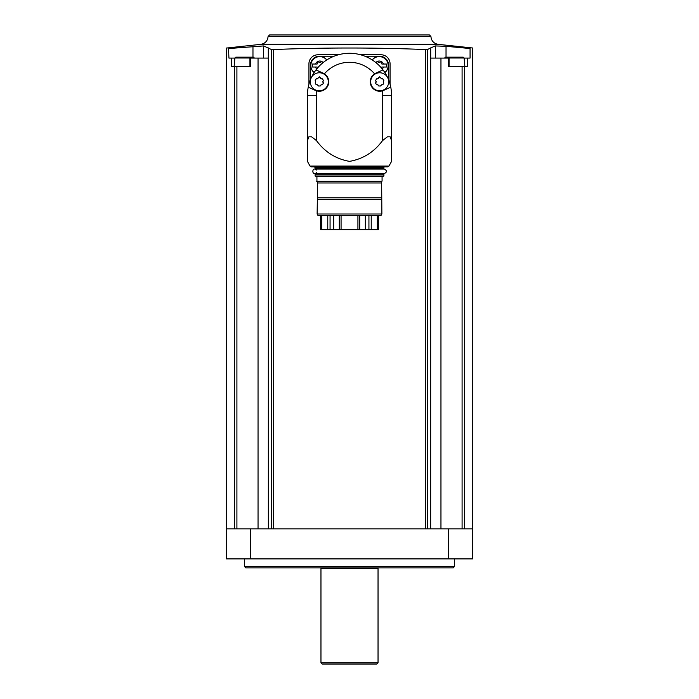 <?xml version="1.0" encoding="UTF-8"?>
<svg xmlns="http://www.w3.org/2000/svg" width="699" height="699" viewBox="0 0 699 699"><rect width="100%" height="100%" fill="white"/><g stroke="black" fill="none" stroke-linecap="round" stroke-linejoin="round"><path stroke-width="1.05" d="M378.412 229.63L378.412 215.51L378.412 229.63L357.923 229.63L357.923 215.51M357.923 229.63L320.588 229.63L320.588 215.51L320.588 229.63M381.872 214.008L317.128 214.008L317.993 215.51L381.007 215.51L381.872 214.008L381.645 181.259L381.645 182.981L317.355 182.981L317.355 181.259L316.673 181.259L381.645 181.259M317.128 214.008L317.355 199.643L381.645 199.643M317.355 199.643L317.355 197.8L381.645 197.8M317.355 197.8L317.355 181.259M316.927 181.137L316.927 176.664L382.073 176.664L383.9 175.999L383.9 174.2L383.445 173.745L315.555 173.745L315.1 174.2L383.9 174.2M316.927 176.664L315.1 175.999L383.9 175.999M315.1 175.999L315.1 174.2M316.525 172.697C311.649 176.847 311.649 165.846 316.525 169.997M314.646 166.843L315.555 168.94L382.475 169.088M310.015 166.056L311.335 166.843L387.665 166.843L388.985 166.056L391.562 161.373L391.562 140.595L390.121 136.794L387.438 136.794L382.545 140.595C374.122 152.041 363.122 158.97 349.535 161.373C335.913 158.988 324.886 152.059 316.455 140.595L311.562 136.794L308.879 136.794L307.438 140.595L307.438 161.373L310.015 166.056L388.985 166.056M307.438 161.373L307.438 145.89M307.438 140.595L307.438 95.335A42.062 42.062 0 0 1 308.233 87.192L315.432 90.424L308.233 87.192A42.062 42.062 0 0 1 310.714 79.066M391.562 145.89L391.562 161.373M391.562 140.595L391.562 95.335L382.545 95.335L382.545 140.595M382.545 95.335A33.045 33.045 0 0 0 382.248 90.896A9.463 9.463 0 0 0 383.568 90.424L390.767 87.192L382.248 90.896A9.463 9.463 0 0 1 374.585 73.823A33.045 33.045 0 0 0 324.415 73.823A9.463 9.463 0 0 0 323.183 73.15L315.983 69.926L324.415 73.823A9.463 9.463 0 0 1 316.752 90.896L315.432 90.424M375.817 73.15L374.585 73.823A9.463 9.463 0 0 1 375.817 73.15L383.017 69.926L375.817 73.15M311.562 77.178A42.062 42.062 0 0 1 387.438 77.178M388.286 79.066A42.062 42.062 0 0 1 391.562 95.335M388.557 79.73L388.557 65.234A9.017 9.017 0 0 0 379.54 56.217L364.957 56.217M334.043 56.217L319.46 56.217A9.017 9.017 0 0 0 310.443 65.234L310.443 79.73M338.36 54.775L317.958 54.775A9.017 9.017 0 0 0 308.941 63.792L308.941 84.195M390.059 84.195L390.059 63.792A9.017 9.017 0 0 0 381.042 54.775L360.64 54.775M273.659 528.855L273.659 49.55L271.317 49.472L273.659 49.55C323.969 47.497 374.533 47.497 425.341 49.55L427.683 49.472L425.341 49.55L425.341 528.855M250.356 528.855L226.327 528.855L226.327 558.903L472.673 558.903L472.673 528.855L250.356 528.855L250.356 558.903M249.936 66.492L249.936 58.087L250.661 58.087L250.661 66.492L231.299 66.492L231.299 58.087L228.931 58.087L228.529 48.441M226.52 48.048L260.823 44.343L438.177 44.343L472.69 47.995M228.931 48.519C225.445 47.838 225.445 47.838 228.931 48.519L263.654 45.933L271.317 49.472L271.317 528.855M234.873 58.087L231.299 58.087M250.661 58.087L268.311 58.087L268.311 47.899L268.346 528.855M446.032 57.178L446.032 46.309L470.069 48.519C473.555 47.838 473.555 47.838 470.069 48.519C473.555 47.838 473.555 47.838 470.069 48.519L470.069 58.087L464.127 58.087M427.683 528.855L427.683 49.472L430.654 47.899L430.689 58.087L448.339 58.087L448.339 66.492L467.701 66.492L467.701 58.087M449.064 66.492L449.064 58.087L448.339 58.087M440.955 58.087L440.955 528.855M446.032 46.309L435.346 45.933L430.689 47.899L430.654 528.855M258.045 58.087L258.045 528.855M269.587 34.95L429.413 34.95L269.587 34.95L268.084 36.427C267.647 40.883 265.227 43.521 260.823 44.343M454.647 566.408L453.144 567.911L245.856 567.911L244.353 566.408L454.647 566.408L454.647 558.903M244.353 566.408L244.353 558.903M321.121 567.911L320.963 568.514L378.037 568.514L377.879 567.911M320.963 662.844L378.037 662.844L376.84 664.05L322.16 664.05L320.963 662.844L320.963 568.514M435.346 58.087L435.346 45.933M263.654 58.087L263.654 45.933M252.968 57.178L252.968 46.309M464.119 58.008L444.581 58.008L445.473 57.178L463.227 57.178L464.119 58.008L464.861 66.492M453.197 57.178L449.046 57.178M254.419 58.008L234.881 58.008L235.773 57.178L253.527 57.178L254.427 58.087M243.497 57.178L239.346 57.178M379.242 56.523A9.017 9.017 0 0 1 384.869 72.574A9.017 9.017 0 0 0 379.242 56.523A9.017 9.017 0 0 0 372.191 59.922A9.017 9.017 0 0 1 379.242 56.523M381.759 68.345A0.839 0.839 0 0 0 381.733 68.205A1.468 1.468 0 0 1 381.872 67.034L386.425 67.034L386.425 64.028L381.872 64.028A1.468 1.468 0 0 1 381.733 62.858A0.839 0.839 0 0 0 380.317 62.045A1.468 1.468 0 0 1 378.168 62.045A0.839 0.839 0 0 0 376.752 62.858A1.468 1.468 0 0 1 376.813 63.356M319.758 56.523A9.017 9.017 0 0 1 326.809 59.922A9.017 9.017 0 0 0 311.256 62.552A9.017 9.017 0 0 0 314.131 72.574A9.017 9.017 0 0 1 319.758 56.523M322.187 63.356A1.468 1.468 0 0 1 322.248 62.858A0.839 0.839 0 0 0 320.832 62.045A1.468 1.468 0 0 1 318.683 62.045A0.839 0.839 0 0 0 317.267 62.858A1.468 1.468 0 0 1 317.128 64.028L312.575 64.028L312.575 67.034L317.128 67.034A1.468 1.468 0 0 1 317.267 68.205A0.839 0.839 0 0 0 317.241 68.345M323.139 62.56A4.509 4.509 0 0 0 315.511 64.028L312.575 64.028M312.575 67.034L315.511 67.034A4.509 4.509 0 0 0 316.778 68.913M382.222 68.913A4.509 4.509 0 0 0 383.489 67.034L386.425 67.034M386.425 64.028L383.489 64.028A4.509 4.509 0 0 0 375.861 62.56M379.697 72.775A9.017 9.017 0 0 1 387.499 86.292A9.017 9.017 0 0 1 371.885 86.292A9.017 9.017 0 0 1 379.697 72.775M383.812 83.05L382.842 84.719L381.514 84.859L380.658 85.986L378.727 85.986L377.871 84.859L376.543 84.719L375.581 83.05L376.123 81.827L375.581 80.525L376.543 78.856L377.941 78.672L379.697 76.829L381.444 78.672L382.842 78.856L383.812 80.525L383.262 81.748A1.739 1.739 0 0 0 383.812 83.05L383.262 81.748A1.739 1.739 0 0 1 383.812 80.525M319.303 72.775A9.017 9.017 0 0 1 327.115 86.292A9.017 9.017 0 0 1 311.501 86.292A9.017 9.017 0 0 1 319.303 72.775M323.419 83.05L322.457 84.719L321.129 84.859L320.273 85.986L318.342 85.986L317.486 84.859L316.158 84.719L315.188 83.05L315.738 81.827L315.188 80.525L316.158 78.856L317.556 78.672L319.303 76.829L321.059 78.672L322.457 78.856L323.419 80.525L322.877 81.748A1.739 1.739 0 0 0 323.419 83.05L322.877 81.748A1.739 1.739 0 0 1 323.419 80.525M375.581 83.05A1.739 1.739 0 0 0 375.581 80.525M376.543 78.856A1.739 1.739 0 0 0 378.727 77.589M380.658 77.589A1.739 1.739 0 0 0 382.842 78.856M382.842 84.719A1.739 1.739 0 0 0 380.658 85.986M378.727 85.986A1.739 1.739 0 0 0 376.543 84.719M315.188 83.05A1.739 1.739 0 0 0 315.188 80.525M316.158 78.856A1.739 1.739 0 0 0 318.342 77.589M320.273 77.589A1.739 1.739 0 0 0 322.457 78.856M322.457 84.719A1.739 1.739 0 0 0 320.273 85.986M318.342 85.986A1.739 1.739 0 0 0 316.158 84.719M341.077 229.63L341.077 215.51M359.688 229.63L359.688 215.51M365.341 229.63L365.341 215.51M333.659 229.63L333.659 215.51M339.312 229.63L339.312 215.51M315.1 168.494L383.9 168.494L383.445 168.94M315.1 167.288L383.9 167.288L384.354 166.843M316.455 140.595L316.455 95.335A33.045 33.045 0 0 1 316.752 90.896M316.455 95.335L307.438 95.335M448.644 528.855L448.644 558.903M234.392 66.492L234.392 528.855M236.909 66.492L236.909 528.855M464.608 66.492L464.608 528.855M462.091 66.492L462.091 528.855M268.084 36.427L430.916 36.427C431.353 40.883 433.773 43.521 438.177 44.343M372.27 59.974A8.912 8.912 0 0 1 387.657 62.578A8.912 8.912 0 0 1 384.817 72.495M314.183 72.495A8.912 8.912 0 0 1 319.758 56.619A8.912 8.912 0 0 1 326.73 59.974M371.23 229.63L371.23 215.51M377.303 229.63L377.303 215.51M321.697 229.63L321.697 215.51M327.77 229.63L327.77 215.51M368.932 229.63L368.932 215.51M330.068 229.63L330.068 215.51M382.073 181.137L382.073 176.664M314.725 173.597L384.275 173.597C387.185 172.094 387.185 170.591 384.275 169.088L314.725 169.088M383.9 168.494L383.9 167.288M226.327 48.004L226.327 528.855M472.673 48.004L472.673 528.855M430.916 36.427L429.413 34.95M378.037 662.844L378.037 568.514M234.881 58.008L234.139 66.492"/></g></svg>
